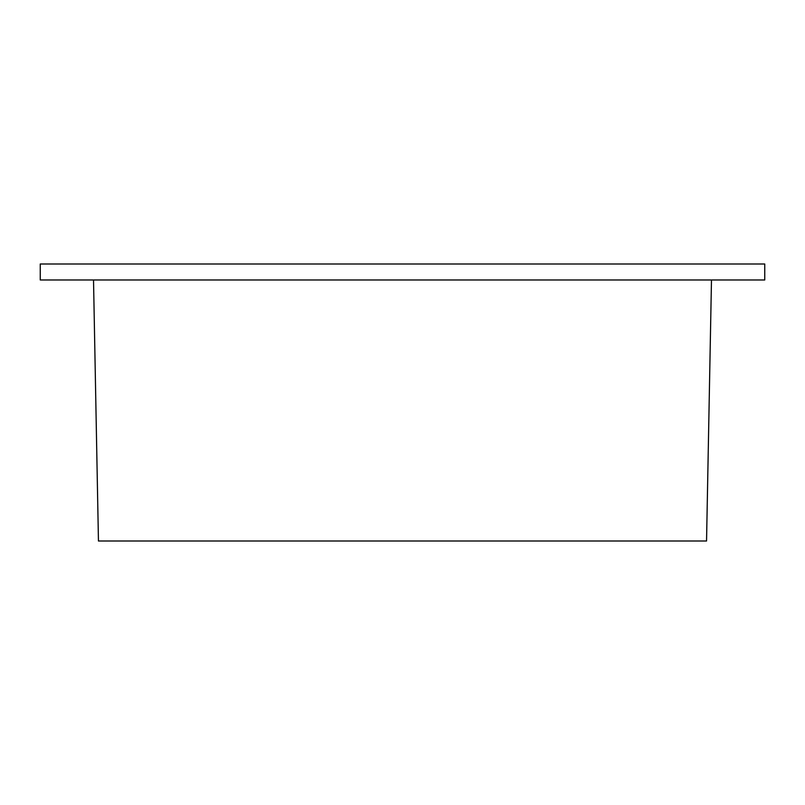 <?xml version="1.0" encoding="UTF-8"?>
<svg xmlns="http://www.w3.org/2000/svg" width="805" height="805" viewBox="0 0 805 805"><rect width="100%" height="100%" fill="white"/><g stroke="black" fill="none" stroke-linecap="round" stroke-linejoin="round"><path stroke-width="1.21" d="M40.25 263.99L764.75 263.99L764.75 279.979L40.25 279.979L40.25 263.99M93.521 279.979L98.452 541.01L706.548 541.01L711.479 279.979"/></g></svg>
